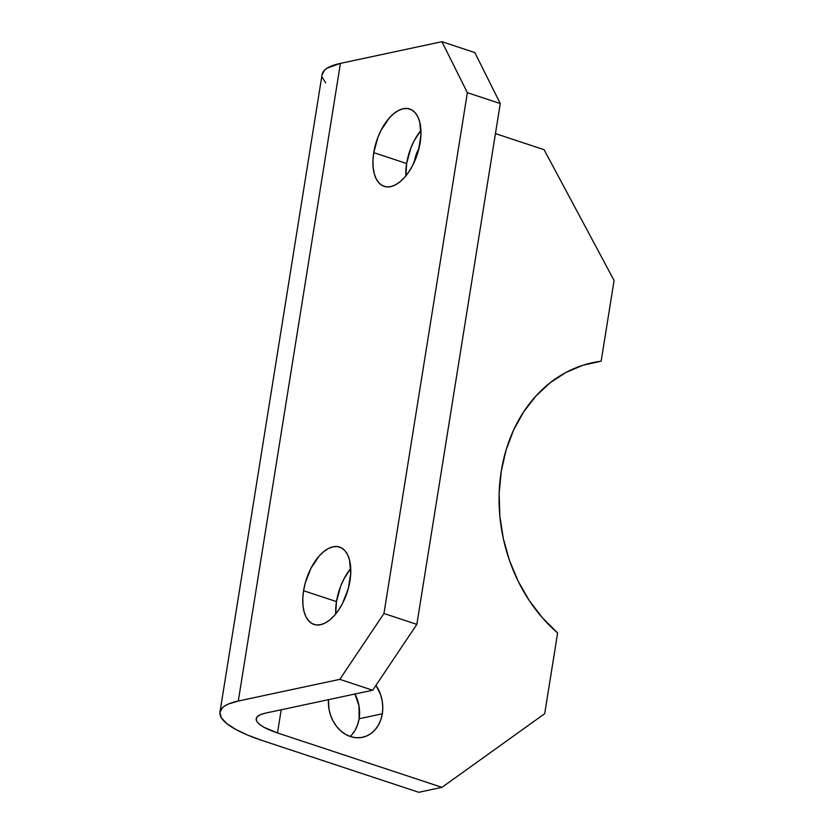 <?xml version="1.0" encoding="UTF-8"?>
<svg xmlns="http://www.w3.org/2000/svg" width="834" height="834" viewBox="0 0 834 834"><rect width="100%" height="100%" fill="white"/><g stroke="black" fill="none" stroke-linecap="round" stroke-linejoin="round"><path stroke-width="1.25" d="M414.477 161.629A33.099 26.907 -102.1 0 1 414.623 160.681L414.477 161.629M350.186 736.485A33.099 26.907 77.9 0 0 359.11 718.752L382.306 713.8A33.099 26.907 -102.1 0 1 362.498 737.319A33.099 26.907 -102.1 0 1 328.46 699.674L328.95 708.9L330.545 715.186L333.1 721.076L336.519 726.351L340.679 730.803L345.401 734.264L350.52 736.599L355.826 737.715L361.132 737.569L366.22 736.172L370.901 733.576L374.987 729.886L378.334 725.226L380.804 719.794L382.306 713.8L382.785 707.451L382.212 701.019L380.617 694.732L375.957 685.36A33.099 26.907 -102.1 0 1 382.306 713.8L359.11 718.752L357.609 724.756L355.138 730.188L351.792 734.837M349.978 580.808A40.73 21.423 108.3 0 1 313.98 624.437A40.73 21.423 108.3 0 1 303.576 590.722L336.467 601.595A40.73 21.423 -71.7 0 0 335.695 613.949L336.467 601.595L340.616 586.312L343.837 579.13L350.749 568.454A40.73 21.423 -71.7 0 0 336.467 601.595L303.576 590.722L302.805 598.218L302.951 605.244L304.014 611.52L305.953 616.806L308.695 620.892L312.135 623.634L316.128 624.916L320.537 624.697L325.187 622.988L329.889 619.839L334.476 615.388L338.771 609.79L342.597 603.274L348.31 588.502L350.749 573.302L349.529 560.01L347.59 554.725L344.849 550.628L341.419 547.886L337.416 546.604L333.016 546.823L328.367 548.532L323.655 551.681L319.068 556.132L310.946 568.246L305.234 583.029L303.576 590.722A40.73 21.423 108.3 0 1 339.563 547.083A40.73 21.423 108.3 0 1 349.978 580.808M420.148 142.729A40.73 21.423 108.3 0 1 384.151 186.357A40.73 21.423 108.3 0 1 373.736 152.632L406.638 163.516A40.73 21.423 -71.7 0 0 405.866 175.87L406.638 163.516L410.787 148.233L414.008 141.05L420.909 130.375A40.73 21.423 -71.7 0 0 406.638 163.516L373.736 152.632L372.975 160.138L373.121 167.165L374.185 173.43L376.124 178.716L378.865 182.813L382.306 185.555L386.298 186.837L390.708 186.618L395.347 184.908L400.059 181.76L404.646 177.308L408.941 171.71L412.767 165.195L418.48 150.412L420.92 135.223L419.7 121.92L417.761 116.645L415.019 112.548L411.589 109.807L407.586 108.524L403.176 108.743L398.537 110.453L393.825 113.601L389.238 118.053L381.117 130.167L377.896 137.36L373.736 152.632A40.73 21.423 108.3 0 1 409.734 109.004A40.73 21.423 108.3 0 1 420.148 142.729M219.968 712.121A101.831 25.5 9.1 0 0 262.522 740.623L418.772 792.3L262.522 740.623L247.594 735.077L235.459 729.27L226.608 723.422L221.354 717.761L219.915 712.497L222.344 707.847L224.992 705.804L228.547 703.969L238.284 701.029L340.418 63.384L441.926 41.7L467.374 92.678L383.953 613.501L339.792 679.356L238.284 701.029L339.792 679.356L372.683 690.229L416.844 624.385L383.953 613.501L467.374 92.678L500.264 103.552L416.844 624.385L500.264 103.552L474.827 52.584L441.926 41.7L474.827 52.584L500.264 103.552L467.374 92.678L441.926 41.7L340.418 63.384A101.831 25.5 -170.9 0 0 322.101 74.476L219.968 712.121A101.831 25.5 9.1 0 1 238.284 701.029L340.418 63.384L327.126 68.148L324.478 70.192L322.06 74.852M265.379 713.153L372.683 690.229L265.379 713.153L260.51 714.623L257.414 716.562L256.194 718.887L256.914 721.514L259.541 724.35L263.971 727.269L277.493 732.95L281.204 709.776L277.493 732.95L441.968 787.348L277.493 732.95A50.916 12.75 9.1 0 1 256.226 718.699A50.916 12.75 9.1 0 1 265.379 713.153M601.147 361.216L583.049 365.219L565.869 372.496L550.013 382.879L535.803 396.14L523.585 411.986L513.619 430.052L506.113 449.953L501.265 471.241L499.149 493.436L499.837 516.038L503.309 538.556L509.48 560.49L518.227 581.329L529.329 600.636L542.559 617.963L557.623 632.933L544.696 713.685L441.968 787.348L418.772 792.3L441.968 787.348L544.696 713.685L557.623 632.933A152.758 124.172 -102.1 0 1 500.525 476.297A152.758 124.172 -102.1 0 1 592.703 362.654A152.758 124.172 -102.1 0 1 601.147 361.216L584.415 364.792L601.147 361.216L614.085 280.474L601.147 361.216M495.459 133.607L544.102 149.693L614.085 280.474L544.102 149.693L495.459 133.607M418.929 148.671L416.124 154.686L414.623 160.681A33.099 26.907 -102.1 0 1 418.929 148.671M354.867 693.794L359.016 705.971L359.11 718.752A33.099 26.907 77.9 0 0 354.982 694.013M325.646 82.91L322.289 77.416M383.953 613.501L416.844 624.385L372.683 690.229L339.792 679.356L383.953 613.501"/></g></svg>
